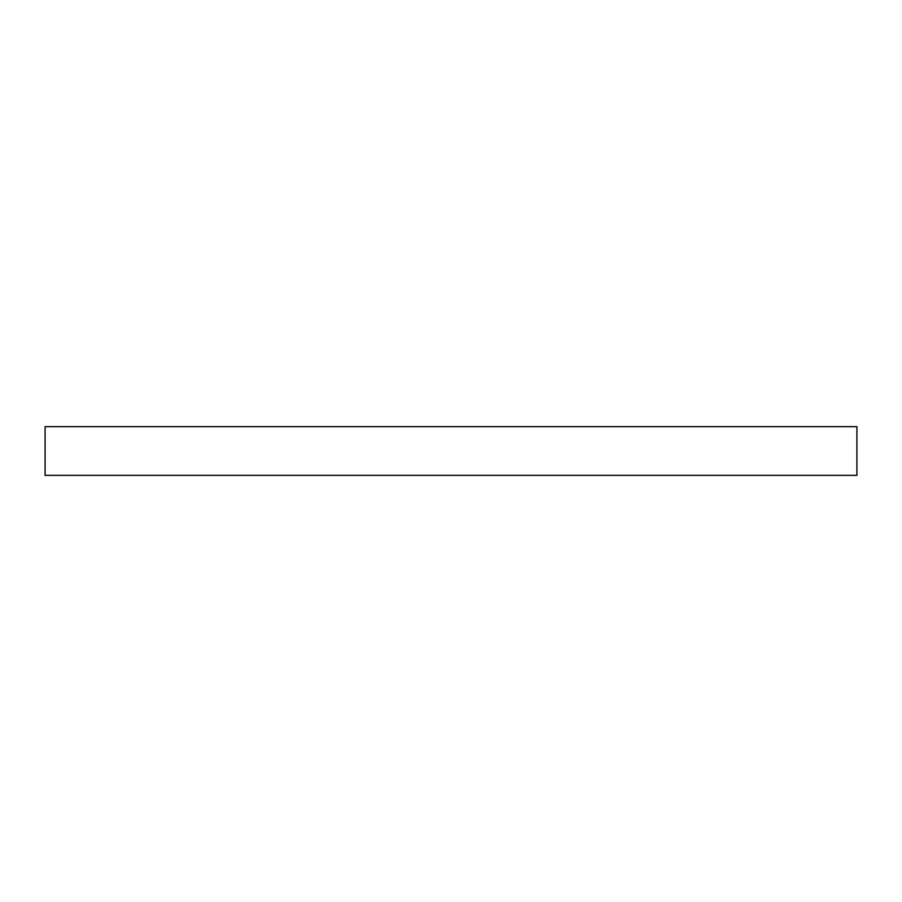 <?xml version="1.0" encoding="UTF-8"?>
<svg xmlns="http://www.w3.org/2000/svg" width="902" height="902" viewBox="0 0 902 902"><rect width="100%" height="100%" fill="white"/><g stroke="black" fill="none" stroke-linecap="round" stroke-linejoin="round"><path stroke-width="1.35" d="M451 426.646L856.9 426.646L856.9 475.354L45.1 475.354L45.1 426.646L451 426.646"/></g></svg>
